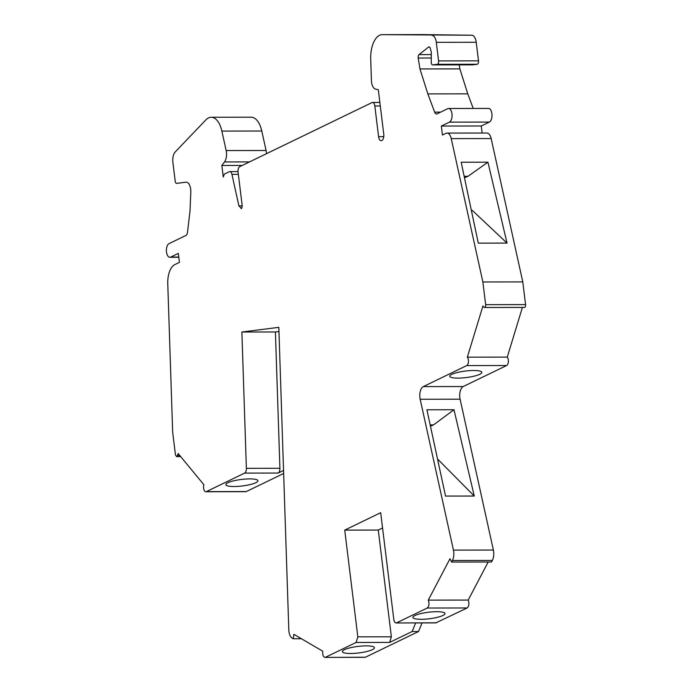 <?xml version="1.0" encoding="UTF-8"?>
<svg xmlns="http://www.w3.org/2000/svg" width="692" height="692" viewBox="0 0 692 692"><rect width="100%" height="100%" fill="white"/><g stroke="black" fill="none" stroke-linecap="round" stroke-linejoin="round"><path stroke-width="1.04" d="M180.69 456.59L176.564 456.599L175.448 454.852L172.663 432.154L167.767 283.711A18.459 9.255 -90.1 0 1 174.799 264.603L179.436 262.355L178.337 253.384L170.69 257.087L178.787 257.078M176.564 456.599L177.55 455.5L179.782 455.5M283.547 470.448L278.149 473.06A4.61 2.318 -90.1 0 0 279.914 468.285L246.369 468.328L241.88 332.022L278.824 327.333L288.806 629.841A9.23 4.628 -90.1 0 0 292.128 638.111L293.218 638.742L301.418 638.733M246.369 468.328A4.61 2.318 89.9 0 1 244.613 473.103L206.389 491.614L246.317 491.554A4.602 2.31 -90.1 0 1 245.772 491.683L205.853 491.744A4.602 2.31 -90.1 0 0 206.389 491.614M177.55 455.5L178.147 453.519L203.872 484.737A4.602 2.31 -90.1 0 0 203.837 489.391A4.602 2.31 -90.1 0 0 205.853 491.744M241.067 208.655L241.577 208.517L238.896 205.87L231.932 174.349A4.61 2.318 -90.1 0 0 229.813 171.581A4.61 2.318 -90.1 0 0 229.268 171.711L224.338 174.107L223.265 177.014L221.847 165.457L224.493 161.945A9.23 4.628 -90.1 0 0 226.154 150.553L221.864 131.082A23.07 11.574 -90.1 0 0 211.242 117.259A23.07 11.574 -90.1 0 0 205.905 119.872L175.223 151.946A9.23 4.628 -90.1 0 0 172.888 162.3L175.214 181.261A2.768 1.393 -90.1 0 0 176.564 183.371A2.768 1.393 -90.1 0 0 176.65 183.371L185.88 182.195A9.23 4.628 -90.1 0 1 186.174 182.178A9.23 4.628 -90.1 0 1 190.802 192.203L189.997 211.147L187.532 232.088A4.61 2.318 -90.1 0 1 185.828 235.505L169.038 243.636A6.92 3.469 -90.1 0 0 166.426 251.187A6.92 3.469 -90.1 0 0 169.877 257.286A6.92 3.469 -90.1 0 0 170.69 257.087M241.577 208.517L242.269 206.285L238.083 172.196A4.619 2.318 -90.1 0 1 239.778 166.625L372.019 102.58A4.619 2.318 -90.1 0 1 372.564 102.451A4.619 2.318 -90.1 0 1 374.822 105.98L378.585 136.653A5.311 2.664 -90.1 0 0 381.18 140.71A5.311 2.664 -90.1 0 0 383.757 134.153L378.299 89.718L375.54 89.104A9.23 4.628 -90.1 0 1 371.422 80.514L370.722 59.192A23.07 11.574 -90.1 0 1 382.235 34.661A23.07 11.574 -90.1 0 1 382.304 34.661L471.745 35.223A9.23 4.628 -90.1 0 1 476.217 42.273L478.501 60.844A2.768 1.393 -90.1 0 1 477.246 64.261L472.636 64.849A2.768 1.393 -90.1 0 1 472.549 64.849L432.621 64.91A2.768 1.393 -90.1 0 0 432.708 64.901L472.636 64.849M432.708 64.901L437.318 64.321A2.768 1.393 -90.1 0 0 438.572 60.905L436.297 42.324A9.23 4.628 -90.1 0 0 431.817 35.275M451.245 138.608L482.869 281.964L485.654 304.662L525.574 304.601L522.789 281.912L491.164 138.556L451.245 138.608A9.23 4.628 -90.1 0 0 446.989 133.08A9.23 4.628 -90.1 0 0 445.907 133.34L442.439 135.018L441.34 126.056L449.428 122.138A6.92 3.469 -90.1 0 0 452.049 114.587A6.92 3.469 -90.1 0 0 448.589 108.488A6.92 3.469 -90.1 0 0 447.776 108.679L437.067 113.869A4.61 2.318 -90.1 0 1 436.522 113.998A4.61 2.318 -90.1 0 1 434.663 112.139L427.838 93.904L419.957 68.941L418.202 58.033A2.768 1.393 -90.1 0 1 419.015 54.625L428.538 47.082A2.768 1.393 -90.1 0 1 429.049 46.883A2.768 1.393 -90.1 0 1 430.268 48.328L431.332 52.203L431.228 62.072A2.768 1.393 -90.1 0 0 432.621 64.91M485.654 304.662A2.292 1.15 89.9 0 1 484.538 307.49A2.292 1.15 89.9 0 1 483.942 307.153L482.947 305.95L467.342 357.176A4.602 2.31 89.9 0 1 468.432 361.812A4.602 2.31 89.9 0 1 466.702 365.584L423.305 386.594A9.23 4.628 89.9 0 0 420.174 399.258L453.45 550.105A9.23 4.628 89.9 0 1 452.421 560.503L451.599 562.06L449.999 558.721L428.27 600.128C429.481 603.536 429.135 606.166 427.232 608.026L467.161 607.965L435.822 622.895M293.218 638.742L293.866 634.313L322.749 651.215C322.463 655.35 323.38 657.374 325.5 657.279L356.12 642.453L357.833 636.839L344.728 530.115L380.687 512.694L393.8 619.427C394.258 622.082 395.193 623.224 396.611 622.852L427.232 608.026M396.032 622.973L436.54 622.791M324.92 657.4L365.428 657.227L418.53 631.511L422.059 622.921M279.914 468.285L275.416 331.978L278.962 331.529M275.416 331.978L241.88 332.022M488.171 562.008L468.199 600.068C469.41 603.476 469.064 606.114 467.161 607.965M451.599 562.06L491.528 562.008L492.341 560.442L452.421 560.503M493.37 550.045A9.23 4.628 89.9 0 1 492.341 560.442M453.45 550.114L493.379 550.053L460.093 399.197A9.23 4.628 89.9 0 1 463.233 386.534L506.631 365.523L466.702 365.584M522.399 307.438L507.271 357.115A4.602 2.31 89.9 0 1 508.361 361.752A4.602 2.31 89.9 0 1 506.631 365.523M525.574 304.601A2.292 1.15 89.9 0 1 524.467 307.43L484.538 307.49M491.164 138.556A9.23 4.628 -90.1 0 0 486.917 133.028L446.989 133.08M449.428 122.138L489.356 122.077L481.26 125.996L482.125 133.037M489.356 122.077A6.92 3.469 -90.1 0 0 491.977 114.526A6.92 3.469 -90.1 0 0 488.517 108.428L448.589 108.488M459.237 64.875L459.877 68.889L467.766 93.852L473.233 108.454M422.077 34.6A23.07 11.574 -90.1 0 1 422.155 34.6A23.07 11.574 -90.1 0 1 422.232 34.6L471.745 35.223M266.463 153.702A9.23 4.628 -90.1 0 0 266.083 150.493L261.784 131.022A23.07 11.574 -90.1 0 0 251.161 117.207L211.242 117.259M283.642 473.484L246.317 491.554M364.727 657.331L365.428 657.227M418.53 631.511L412.138 631.519L415.676 622.93M412.138 631.519L389.657 642.41L356.12 642.453M372.357 649.658A16.15 3.287 173 0 0 374.415 647.703A16.15 3.287 173 0 0 362.253 646.008A16.15 3.287 173 0 0 344.408 649.693A16.15 3.287 173 0 0 342.35 651.648A16.15 3.287 173 0 0 354.512 653.343A16.15 3.287 173 0 0 372.357 649.658M442.941 615.482A16.15 3.287 173 0 0 444.999 613.536A16.15 3.287 173 0 0 432.837 611.832A16.15 3.287 173 0 0 414.992 615.517A16.15 3.287 173 0 0 412.934 617.472A16.15 3.287 173 0 0 425.096 619.167A16.15 3.287 173 0 0 442.941 615.482M344.728 530.115L378.264 530.063L391.369 636.796L389.657 642.41M382.564 527.979L378.264 530.063M468.199 600.068L428.27 600.128M445.527 496.077L474.271 496.043L453.978 409.733L426.903 409.768L445.527 496.077M473.665 370.497A16.15 3.287 173 0 0 457.533 372.443A16.15 3.287 173 0 0 449.765 376.275A16.15 3.287 173 0 0 457.931 378.117A16.15 3.287 173 0 0 474.063 376.171A16.15 3.287 173 0 0 481.831 372.339A16.15 3.287 173 0 0 473.665 370.497M507.271 357.115L467.342 357.176M522.789 281.912L482.869 281.964M507.037 243.1L478.293 243.143L461.183 162.222L487.921 162.179L507.037 243.1L472.238 210.359L471.364 210.359M441.34 126.056L481.26 125.996M427.838 93.904L467.766 93.852M419.957 68.941L459.877 68.889M221.847 165.457L242.243 165.431M464.159 176.287L468.052 176.287L487.921 162.179M468.052 176.287L464.47 177.766M249.769 478.899A16.15 3.287 173 0 0 233.637 480.845A16.15 3.287 173 0 0 225.869 484.677A16.15 3.287 173 0 0 234.034 486.519A16.15 3.287 173 0 0 250.167 484.573A16.15 3.287 173 0 0 257.934 480.741A16.15 3.287 173 0 0 249.769 478.899M474.271 496.043L437.526 458.986M430.173 424.914L433.512 424.905L430.45 426.194M433.512 424.905L453.978 409.733M357.833 636.839L391.369 636.796M460.093 399.197L420.174 399.258M463.233 386.534L423.305 386.594M434.663 112.139L440.657 112.13M418.202 58.033L431.272 58.016M419.015 54.625L431.306 54.607M428.538 47.082L429.559 47.073M437.318 64.321L477.246 64.261M438.572 60.905L478.501 60.844M436.297 42.324L476.217 42.273M422.232 34.6L382.313 34.661M378.585 136.653L383.757 136.653M374.822 105.98L380.297 105.971M238.896 205.87L242.217 205.861M231.932 174.349L238.342 174.341M224.493 161.937L249.527 161.902M226.154 150.553L266.083 150.493M221.864 131.082L261.784 131.022M185.88 182.195L186.459 182.195M244.613 473.103L278.149 473.06M364.866 657.331L325.188 657.383M435.977 622.895L396.308 622.956M422.155 34.6L382.235 34.661M379.865 102.442L372.564 102.451M238.031 171.573L229.813 171.581M178.813 257.268L169.877 257.286"/></g></svg>
